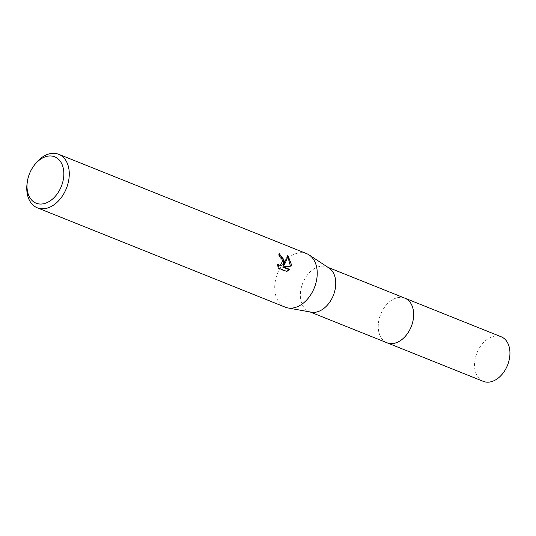 <?xml version="1.0" encoding="UTF-8"?>
<svg xmlns="http://www.w3.org/2000/svg" width="536" height="536" viewBox="0 0 536 536"><rect width="100%" height="100%" fill="white"/><g stroke="black" fill="none" stroke-linecap="round" stroke-linejoin="round"><path stroke-width="0.4" stroke-dasharray="2.68 2.01" d="M387.005 342.779A24.02 16.475 111.8 0 1 380.125 335.851A24.02 16.475 111.8 0 1 378.255 325.178A24.02 16.475 111.8 0 1 395.119 298.431A24.02 16.475 111.8 0 1 404.881 298.177M386.704 342.658A24.026 16.475 111.8 0 1 380.125 335.858A24.026 16.475 111.8 0 1 378.262 325.185A24.026 16.475 111.8 0 1 395.126 298.431A24.026 16.475 111.8 0 1 404.58 298.056M311.322 312.193A24.02 16.475 111.8 0 1 309.118 311.563A24.02 16.475 111.8 0 1 300.368 293.963A24.02 16.475 111.8 0 1 326.987 266.968A24.02 16.475 111.8 0 1 329.024 268.027M285.259 307.175A28.823 19.772 111.8 0 1 274.76 286.063A28.823 19.772 111.8 0 1 306.706 253.662M279.417 254.211L278.606 253.816A27.865 19.108 111.8 0 1 278.901 256.556L280.335 257.568L279.732 265.4M278.901 256.556L279.611 256.369M279.176 268.389L278.432 268.59L286.117 271.665L286.861 271.471M277.95 265.139L276.991 264.275L277.708 264.087M276.991 264.275L278.432 268.583M278.606 253.816L279.336 253.622M287.731 256.322L287.175 255.665L283.41 265.347M286.117 271.665L286.66 271.39M282.613 267.029L290.438 266.191M290.411 266.325L291.122 266.131M287.175 255.659L287.919 255.464M27.142 183.071A28.823 19.772 111.8 0 1 34.317 165.162M483.305 381.364A24.02 16.475 111.8 0 1 475.278 358.336A24.02 16.475 111.8 0 1 493.227 336.427A24.02 16.475 111.8 0 1 501.173 336.769M386.577 342.605A24.033 16.482 111.8 0 1 379.053 319.416A24.033 16.482 111.8 0 1 396.935 297.828A24.033 16.482 111.8 0 1 404.452 298.009M310.183 311.986L309.118 311.563M328.052 267.39L326.987 266.968"/><path stroke-width="0.8" d="M404.452 298.009A24.033 16.482 111.8 0 1 404.888 298.17A24.02 16.475 111.8 0 1 413.625 315.778A24.02 16.475 111.8 0 1 387.005 342.779L310.183 311.986M404.58 298.056A24.026 16.475 111.8 0 1 413.638 315.778A24.026 16.475 111.8 0 1 386.704 342.658M33.547 166.24L34.317 165.162A28.823 19.772 111.8 0 1 58.746 154.288L306.706 253.662A28.823 19.772 111.8 0 1 309.145 254.942L329.024 268.027A24.02 16.475 111.8 0 1 335.737 284.562A24.02 16.475 111.8 0 1 311.322 312.193L287.906 307.939A28.823 19.772 111.8 0 1 285.259 307.175L37.299 207.807A28.823 19.772 111.8 0 1 26.8 186.689A28.823 19.772 111.8 0 1 27.142 183.071L27.329 181.758A24.984 17.132 111.8 0 1 33.547 166.24A24.984 17.132 111.8 0 1 53.654 156.445A24.984 17.132 111.8 0 1 63.818 175.118A24.984 17.132 111.8 0 1 44.394 203.553A24.984 17.132 111.8 0 1 27.035 184.9A24.984 17.132 111.8 0 1 27.329 181.758M309.145 254.942A28.823 19.772 111.8 0 1 317.205 274.774A28.823 19.772 111.8 0 1 287.906 307.939M286.861 271.471L279.176 268.389L277.708 264.087L279.015 265.119L280.449 265.213L282.686 260.945L281.045 257.38L279.611 256.369A28.823 19.772 -68.2 0 0 279.336 253.622L284.75 261.769L284.127 265.153L285.668 262.137L287.919 255.464L291.376 264.422L291.115 266.131L283.336 266.841L289.561 269.333L286.854 271.464M58.746 154.288A28.823 19.772 111.8 0 1 69.245 175.406A28.823 19.772 111.8 0 1 37.299 207.807M279.417 254.211L283.39 259.015L283.41 265.347L284.127 265.153M280.449 265.213L277.95 265.139M286.66 271.39L288.837 269.521M289.561 269.333L288.844 269.528L282.613 267.029L283.336 266.841M290.438 266.191L287.731 256.322M387.012 342.785A24.033 16.482 111.8 0 0 394.958 343.134A24.033 16.482 111.8 0 0 412.914 321.211A24.033 16.482 111.8 0 0 404.888 298.17L501.173 336.769A24.02 16.475 111.8 0 1 509.2 359.803A24.02 16.475 111.8 0 1 491.251 381.712A24.02 16.475 111.8 0 1 483.305 381.364L387.012 342.785A24.033 16.482 111.8 0 1 386.577 342.605M404.881 298.177L328.052 267.39"/></g></svg>
